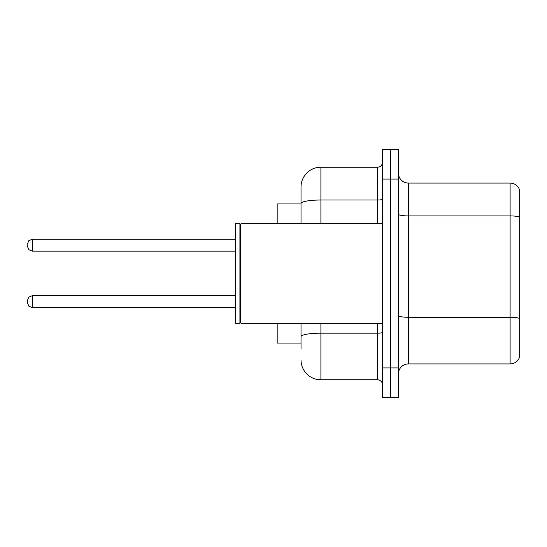 <?xml version="1.0" encoding="UTF-8"?>
<svg xmlns="http://www.w3.org/2000/svg" width="547" height="547" viewBox="0 0 547 547"><rect width="100%" height="100%" fill="white"/><g stroke="black" fill="none" stroke-linecap="round" stroke-linejoin="round"><path stroke-width="0.82" d="M301.028 203.935L277.179 203.935L277.179 223.812M301.028 343.065L277.179 343.065L277.179 323.188M398.414 373.868A9.935 9.935 0 0 1 408.349 363.933L510.112 363.933L510.112 183.067L408.349 183.067A9.935 9.935 0 0 1 398.414 173.132A9.935 9.935 0 0 0 408.349 183.067L408.349 363.933M390.462 367.905L390.462 397.717L398.414 397.717L398.414 367.905L390.462 367.905L390.462 397.717L382.51 397.717L382.51 367.905L390.462 367.905L390.462 179.095L390.462 367.905M382.51 367.905L382.51 149.283L390.462 149.283L390.462 179.095L390.462 149.283L398.414 149.283L398.414 367.905M519.65 190.226A9.935 9.935 0 0 0 510.112 183.067A9.935 9.935 0 0 1 519.65 190.226L519.65 356.774A9.935 9.935 0 0 1 510.112 363.933M301.028 349.027L301.028 323.188M320.904 323.188L320.904 379.83L377.546 379.83L377.546 323.188M301.028 223.812L301.028 187.047A19.877 19.877 0 0 1 320.904 167.17L377.546 167.17A4.971 4.971 0 0 0 382.51 162.199M320.904 167.17L320.904 200.017A19.877 3.453 180 0 0 301.028 203.47L301.028 187.047M382.51 384.801A4.971 4.971 0 0 0 377.546 379.83M320.904 379.83A19.877 19.877 0 0 1 301.028 359.953M27.35 301.623L27.35 300.631L27.35 301.623M27.35 245.179L27.35 246.171L27.35 245.179M240.906 323.188L240.406 322.689L240.406 224.311L240.906 223.812L240.906 323.188L382.51 323.188M239.914 323.188L235.442 323.188L235.442 223.812L239.914 223.812L239.914 323.188L240.406 322.689M519.65 217.159A9.935 1.723 180 0 0 510.112 215.915L408.349 215.915A9.935 1.723 0 0 1 398.414 214.192M519.65 318.518A9.935 1.723 180 0 0 510.112 317.281L408.349 317.281A9.935 1.723 0 0 1 398.414 315.551M398.414 179.095L382.51 179.095M382.51 332.316A4.971 0.862 0 0 1 377.546 333.178L320.904 333.178A19.877 3.453 180 0 0 301.028 336.631M320.904 223.812L320.904 200.017L377.546 200.017L377.546 167.17M377.546 223.812L377.546 200.017A4.971 0.862 0 0 0 382.51 199.156M27.35 300.631L28.834 297.089L32.321 295.66L32.321 307.585L235.442 307.585M235.442 239.217L32.321 239.217L32.321 251.141L28.834 249.712L27.35 246.171M240.406 224.311L239.914 223.812M240.906 223.812L382.51 223.812M32.321 295.66L235.442 295.66M32.321 307.585L28.834 306.156L27.35 302.614M32.321 251.141L235.442 251.141M32.321 239.217L28.834 240.646L27.35 244.188"/></g></svg>
